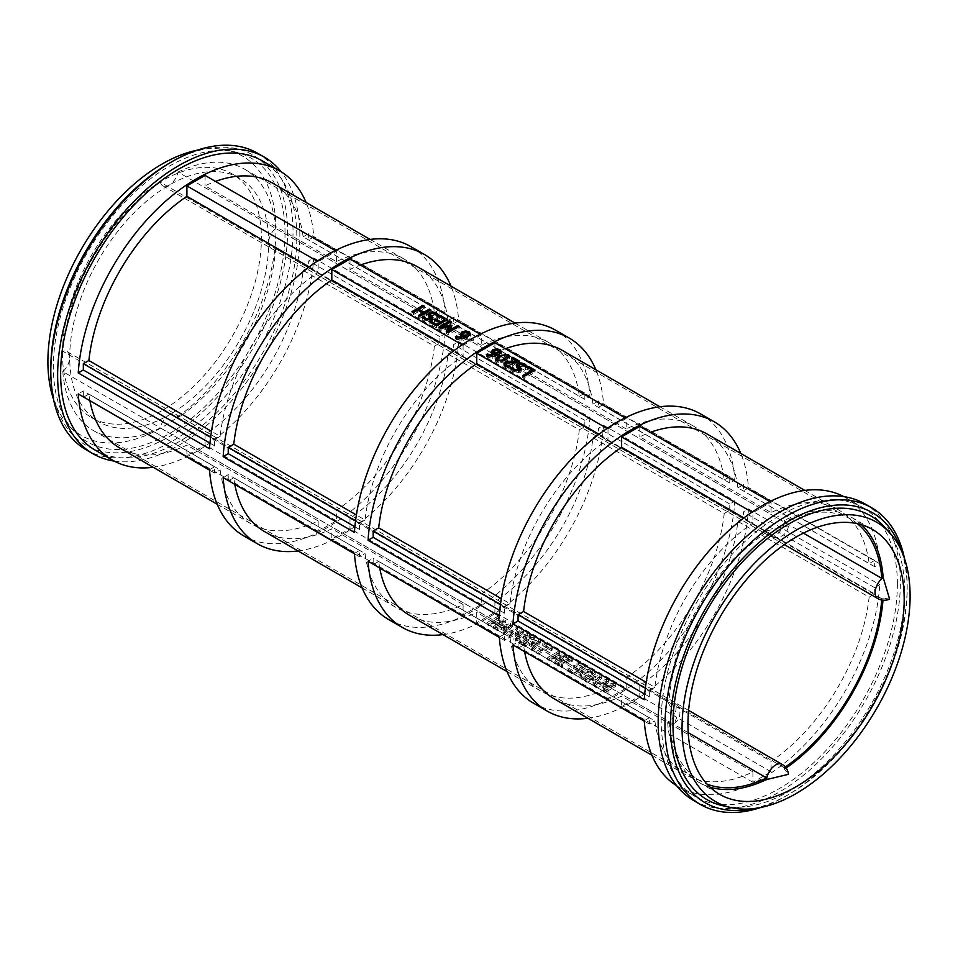 <?xml version="1.0" encoding="UTF-8"?>
<svg xmlns="http://www.w3.org/2000/svg" width="958" height="958" viewBox="0 0 958 958"><rect width="100%" height="100%" fill="white"/><g stroke="black" fill="none" stroke-linecap="round" stroke-linejoin="round"><path stroke-width="0.72" stroke-dasharray="4.79 3.59" d="M498.028 616.245L487.131 622.544L488.748 623.478L502.974 620.844L493.574 626.269L494.927 627.047L505.836 620.748L503.776 619.563L490.747 622.017L499.381 617.024L498.028 616.245L498.028 618.341L487.131 624.64L487.131 622.544M487.131 624.64L488.748 625.574L502.974 622.94L493.574 628.364L494.927 629.143L505.836 622.856L503.776 621.658L503.776 619.563M505.836 622.856L505.836 620.748M503.776 621.658L490.747 624.113L490.747 622.017M490.747 624.113L499.381 619.131L499.381 617.024M499.381 619.131L498.028 618.341M494.927 629.143L494.927 627.047M493.574 628.364L493.574 626.269M502.974 622.94L502.974 620.844M488.748 625.574L488.748 623.478M584.332 680.755L595.229 674.468L587.972 671.283L581.171 672.66L578.836 676.576L578.836 674.48L584.332 678.659L595.229 672.372L587.972 669.175L581.171 670.552L578.704 673.761L578.836 676.576L584.332 680.755L584.332 678.659M584.14 679.198L580.74 676.408L580.656 673.797L582.704 671.414L587.889 670.337L592.523 672.253L584.14 677.102L580.74 674.3L580.74 676.408L582.704 673.522L587.889 672.432L592.523 674.348L584.14 679.198L584.14 677.102M592.523 674.348L592.523 672.253M595.229 674.468L595.229 672.372M587.889 672.432L587.889 670.337M567.34 668.852L574.165 672.791L585.063 666.493L578.237 662.565L576.956 663.307L582.32 666.409L579.339 668.133L574.333 665.235L573.04 665.978L578.045 668.876L573.998 671.211L568.633 668.109L567.34 668.852L567.34 670.947L574.165 674.887L574.165 672.791M574.165 674.887L585.063 668.6L578.237 664.66L576.956 665.403L582.32 668.504L579.339 670.229L574.333 667.331L573.04 668.085L573.04 665.978M574.333 667.331L574.333 665.235M573.04 668.085L578.045 670.971L578.045 668.876M578.045 670.971L573.998 673.306L573.998 671.211M573.998 673.306L568.633 670.205L568.633 668.109M568.633 670.205L567.34 670.947M579.339 670.229L579.339 668.133M582.32 668.504L582.32 666.409M576.956 665.403L576.956 663.307M578.237 664.66L578.237 662.565M585.063 668.6L585.063 666.493M601.72 678.216L599.936 677.186L585.362 681.354L586.895 682.24L590.93 681.054L595.086 683.449L593.038 685.784L594.499 686.635L601.72 678.216L601.72 676.12L599.936 675.091L585.362 679.258L586.895 680.144L590.93 678.959L595.086 681.354L593.038 683.689L594.499 684.539L601.72 676.12M594.499 686.635L594.499 684.539M599.936 677.186L599.936 675.091M585.362 681.354L585.362 679.258M586.895 682.24L586.895 680.144M592.559 680.563L599.385 678.575L595.936 682.515L592.559 680.563L592.559 678.468L599.385 676.48L595.936 680.408L592.559 678.468M595.936 682.515L595.936 680.408M593.038 685.784L593.038 683.689M595.086 683.449L595.086 681.354M590.93 681.054L590.93 678.959M599.385 678.575L599.385 676.48M558.574 651.2L547.677 657.499L549.293 658.433L563.52 655.799L554.119 661.224L555.472 662.002L566.382 655.703L564.322 654.518L551.293 656.972L559.927 651.991L558.574 651.2L558.574 653.308L547.677 659.595L547.677 657.499M547.677 659.595L549.293 660.541L563.52 657.895L554.119 663.319L555.472 664.098L566.382 657.811L564.322 656.613L564.322 654.518M566.382 657.811L566.382 655.703M564.322 656.613L551.293 659.068L551.293 656.972M551.293 659.068L559.927 654.086L559.927 651.991M559.927 654.086L558.574 653.308M555.472 664.098L555.472 662.002M554.119 663.319L554.119 661.224M563.52 657.895L563.52 655.799M549.293 660.541L549.293 658.433M596.978 688.06L606.378 682.647L602.833 687.976L603.708 688.479L612.916 686.419L603.528 691.844L604.881 692.622L615.778 686.335L613.803 685.186L605.013 687.125L608.45 682.096L606.438 680.934L595.529 687.233L596.978 688.06L596.978 685.964L606.378 680.539L602.833 685.88L603.708 686.383L612.916 684.323L603.528 689.748L604.881 690.526L615.778 684.228L613.803 683.09L605.013 685.018L608.45 680L606.438 678.839L595.529 685.126L596.978 685.964M595.529 687.233L595.529 685.126M606.378 682.647L606.378 680.539M602.833 687.976L602.833 685.88M603.708 688.479L603.708 686.383M612.916 686.419L612.916 684.323M603.528 691.844L603.528 689.748M606.438 680.934L606.438 678.839M608.45 682.096L608.45 680M605.013 687.125L605.013 685.018M613.803 685.186L613.803 683.09M615.778 686.335L615.778 684.228M604.881 692.622L604.881 690.526M531.738 648.303L533.199 649.141L540.432 640.722L538.647 639.693L524.062 643.872L525.595 644.758L529.63 643.56L533.798 645.967L531.738 648.303L531.738 650.398L533.199 651.236L533.199 649.141M538.085 641.094L534.636 645.021L531.271 643.081L538.085 641.094L538.085 643.189L534.636 647.117L534.636 645.021M534.636 647.117L531.271 645.177L538.085 643.189M531.271 645.177L531.271 643.081M533.199 651.236L540.432 642.83L538.647 641.8L524.062 645.967L525.595 646.854L529.63 645.656L529.63 643.56M525.595 646.854L525.595 644.758M529.63 645.656L533.798 648.063L533.798 645.967M533.798 648.063L531.738 650.398M524.062 645.967L524.062 643.872M538.647 641.8L538.647 639.693M540.432 642.83L540.432 640.722M561.496 667.57L562.609 666.936L561.22 666.133L569.89 661.128L571.279 661.918L572.393 661.283L568.166 658.841L567.052 659.487L568.441 660.29L559.771 665.295L558.382 664.493L557.269 665.139L561.496 667.57L561.496 665.475L562.609 664.828L561.22 664.038L569.89 659.02L571.279 659.822L572.393 659.188L568.166 656.745L567.052 657.392L568.441 658.182L559.771 663.199L558.382 662.397L557.269 663.044L561.496 665.475M557.269 665.139L557.269 663.044M562.609 666.936L562.609 664.828M561.22 666.133L561.22 664.038M569.89 661.128L569.89 659.02M571.279 661.918L571.279 659.822M572.393 661.283L572.393 659.188M558.382 664.493L558.382 662.397M559.771 665.295L559.771 663.199M568.441 660.29L568.441 658.182M567.052 659.487L567.052 657.392M568.166 658.841L568.166 656.745M520.35 640.435L519.236 641.082L523.451 643.513L524.565 642.878L523.188 642.076L531.858 637.07L533.247 637.86L534.36 637.226L530.133 634.783L529.02 635.429L530.409 636.232L521.739 641.237L520.35 640.435L520.35 642.531L519.236 643.177L519.236 641.082M519.236 643.177L523.451 645.62L524.565 644.974L523.188 644.171L531.858 639.166L533.247 639.968L534.36 639.321L530.133 636.878L530.133 634.783M534.36 639.321L534.36 637.226M530.133 636.878L529.02 637.525L529.02 635.429M529.02 637.525L530.409 638.327L530.409 636.232M530.409 638.327L521.739 643.333L521.739 641.237M521.739 643.333L520.35 642.531M533.247 639.968L533.247 637.86M531.858 639.166L531.858 637.07M523.188 644.171L523.188 642.076M524.565 644.974L524.565 642.878M523.451 645.62L523.451 643.513M547.844 648.602L551.509 650.71L552.802 649.967L544.036 644.902L542.743 645.656L546.407 647.764L536.791 653.308L538.24 654.146L547.844 648.602L547.844 646.506L551.509 648.614L552.802 647.871L544.036 642.806L542.743 643.548L546.407 645.668L536.791 651.212L538.24 652.051L547.844 646.506M538.24 654.146L538.24 652.051M551.509 650.71L551.509 648.614M552.802 649.967L552.802 647.871M544.036 644.902L544.036 642.806M536.791 653.308L536.791 651.212M546.407 647.764L546.407 645.668M542.743 645.656L542.743 643.548M503.633 632.076L505.094 632.915L512.326 624.496L510.542 623.466L495.969 627.646L497.489 628.532L501.525 627.334L505.692 629.741L503.633 632.076L503.633 634.172L505.094 635.022L505.094 632.915M509.979 624.867L506.531 628.795L503.166 626.855L509.979 624.867L509.979 626.963L506.531 630.891L506.531 628.795M506.531 630.891L503.166 628.951L509.979 626.963M503.166 628.951L503.166 626.855M505.094 635.022L512.326 626.604L510.542 625.574L495.969 629.741L497.489 630.627L501.525 629.442L501.525 627.334M497.489 630.627L497.489 628.532M501.525 629.442L505.692 631.837L505.692 629.741M505.692 631.837L503.633 634.172M495.969 629.741L495.969 627.646M510.542 625.574L510.542 623.466M512.326 626.604L512.326 624.496M507.956 636.675L509.584 637.609L520.853 633.669L513.955 640.136L515.572 641.058L529.247 636.375L527.762 635.513L516.53 639.465L523.391 632.987L521.918 632.136L510.59 636.148L517.548 629.61L516.123 628.795L507.956 636.675L507.956 634.567L509.584 635.513L520.853 631.562L513.955 638.04L515.572 638.962L529.247 634.28L527.762 633.418L516.53 637.369L523.391 630.891L521.918 630.041L510.59 634.052L517.548 627.514L516.123 626.7L507.956 634.567M516.123 628.795L516.123 626.7M509.584 637.609L509.584 635.513M520.853 633.669L520.853 631.562M513.955 640.136L513.955 638.04M515.572 641.058L515.572 638.962M529.247 636.375L529.247 634.28M517.548 629.61L517.548 627.514M510.59 636.148L510.59 634.052M521.918 632.136L521.918 630.041M523.391 632.987L523.391 630.891M516.53 639.465L516.53 637.369M527.762 635.513L527.762 633.418M379.787 568.441A152.897 88.28 -60 0 1 378.685 561.424L509.967 637.214A152.897 88.28 120 0 0 540.647 690.993A152.897 88.28 120 0 0 608.007 688.215L608.007 698.633L626.185 688.143L494.903 612.342L476.725 622.832L476.725 612.425A152.897 88.28 -60 0 1 409.365 615.192M608.007 698.633L476.725 622.832M257.558 153.232A171.266 98.878 -60 0 1 293.028 231.632A171.266 98.878 -60 0 1 218.268 404.001A171.266 98.878 -60 0 1 86.28 449.877M50.81 368.327A167.411 96.662 120 0 0 169.195 436.68A167.411 96.662 120 0 0 287.58 231.632A167.411 96.662 120 0 0 169.195 163.291M285.029 233.105A163.818 94.579 120 0 0 235.381 151.999A163.818 94.579 120 0 0 115.571 212.377A163.818 94.579 120 0 0 53.361 366.854A163.818 94.579 120 0 0 74.125 431.292A163.818 94.579 120 0 0 203.874 407.581A163.818 94.579 120 0 0 285.029 233.105M114.253 461.085A171.266 98.878 120 0 0 237.285 394.085A171.266 98.878 120 0 0 299.842 235.572A171.266 98.878 120 0 0 281.245 171.853M901.61 551.137A167.411 96.662 -60 0 1 907.19 589.362A167.411 96.662 -60 0 1 788.805 794.41A167.411 96.662 -60 0 1 752.916 808.696M907.19 589.362L907.19 586.224A171.266 98.878 120 0 0 904.544 558.694M760.915 807.462A171.266 98.878 120 0 0 786.087 795.978A171.266 98.878 120 0 0 907.19 586.224M693.628 800.529A171.266 98.878 120 0 0 825.616 754.641A171.266 98.878 120 0 0 900.376 582.284A171.266 98.878 120 0 0 864.906 503.884M722.619 805.702A163.818 94.579 120 0 0 842.429 745.312A163.818 94.579 120 0 0 904.639 590.835A163.818 94.579 120 0 0 883.875 526.397M507.548 358.783L507.093 357.19L504.339 356.927L497.693 360.771L498.16 362.352L500.926 362.627L507.596 358.747M497.693 358.675L498.16 362.352M507.836 356.256L497.681 358.687M496.005 360.22L495.585 361.322L496.951 363.046L506.123 361.789L509.68 358.232L509.249 357.238M512.829 358.735L511.572 360.112L516.925 363.202L507.896 363.405L505.141 364.339M511.572 358.005L511.572 360.112M516.925 362.04L516.925 363.202M511.213 362.112L511.213 363.166M507.896 362.555L507.896 363.405M504.279 364.986L503.824 366.028L505.405 367.944L508.854 369.177L510.398 368.279L506.77 367.273L505.872 366.172L506.71 365.142L518.015 364.148L519.559 363.262L517.452 362.04M508.854 367.082L508.854 369.177M510.398 366.184L510.398 368.279M510.327 366.231L510.327 368.231M508.662 367.034L508.662 367.968M518.015 362.052L518.015 364.148M519.559 361.166L519.559 363.262M516.925 361.741L512.829 359.382M525.212 366.315L520.913 364.962L517.607 365.728M516.865 366.279L516.398 367.273L518.685 370.183L518.422 371.991L514.446 371.68L512.59 369.237M518.685 368.088L518.422 371.261M511.991 369.465L510.758 370.171L513.296 372.458L520.074 372.77L521.344 371.225L521.344 369.07M510.758 368.076L510.758 370.171M521.344 369.129L521.344 371.225L520.505 369.632M519.02 368.207L519.356 366.471L523.607 366.818L525.667 369.644L527.487 368.591L526.337 367.154M525.559 367.477L525.559 369.584M525.667 367.537L525.667 369.644M527.487 366.495L527.487 368.591M528.732 367.956L527.451 369.309L532.313 372.111L522.697 377.668L524.146 378.506L535.055 372.207L533.235 371.153M527.451 367.201L527.451 369.309M522.697 375.572L522.697 377.668M524.146 376.398L524.146 378.506M535.055 370.111L535.055 372.207M532.313 370.626L528.732 368.555M422.885 307.039L418.993 309.709M418.071 310.236L411.976 313.757L413.425 314.595L417.7 312.116L422.718 315.014L418.442 317.493L419.891 318.319L430.801 312.033L429.352 311.194L423.64 314.056M411.976 311.661L411.976 313.757M413.425 312.488L413.425 314.595M417.7 310.021L417.7 312.116M418.442 315.386L418.442 317.493M419.891 316.224L419.891 318.319M430.801 309.937L430.801 312.033M422.718 313.529L418.993 311.374L424.334 308.296L422.885 307.458M418.993 310.763L418.993 311.374M424.334 306.201L424.334 308.296M436.764 315.266L432.465 313.913L429.16 314.679M428.418 315.23L427.939 316.224L430.238 319.134L429.962 320.942L425.999 320.631L424.143 318.188M430.238 317.038L429.962 320.212M423.532 318.415L422.31 319.122L424.837 321.409L431.627 321.72L432.896 320.176L432.896 318.02M422.31 317.026L422.31 319.122M432.896 318.08L432.896 320.176L432.046 318.583M430.573 317.158L430.908 315.421L435.148 315.769L437.207 318.595L439.027 317.541L437.878 316.104M437.111 316.427L437.111 318.523M437.207 316.487L437.207 318.595M439.027 315.445L439.027 317.541M447.554 319.613L447.554 321.708L445.745 320.655M444.823 320.128L440.74 317.769L439.447 318.511L444.823 321.613L440.405 323.744M440.74 317.158L440.74 317.769M439.447 316.415L439.447 318.511M439.483 323.205L435.758 321.062L434.477 321.804L439.483 324.69L436.501 326.415L431.124 323.313L429.831 324.067L436.656 327.995L447.554 321.708M435.758 320.451L435.758 321.062M434.477 319.709L434.477 321.804M436.501 325.816L436.501 326.415M431.124 322.714L431.124 323.313M429.831 321.96L429.831 324.067M436.656 325.9L436.656 327.995M449.769 322.559L441.818 327.564M440.68 328.223L438.86 329.277L440.884 330.438L449.577 328.45M438.86 327.181L438.86 329.277M440.884 328.343L440.884 330.438M447.23 332.007L446.236 333.528L448.212 334.677L459.11 328.378L457.756 327.6L448.368 333.025L451.936 327.708L450.847 327.241M446.236 331.432L446.236 333.528M448.212 332.57L448.212 334.677M459.11 326.283L459.11 328.378M451.936 325.612L451.936 327.708M449.577 327.516L441.818 329.241L451.218 323.816L449.769 322.978M441.818 328.127L441.818 329.241M451.218 321.72L451.218 323.816M462.247 336.39L465.816 338.198L468.63 335.695L467.887 334.558L463.409 334.869L462.247 336.39M464.917 338.03L465.816 337.683M460.642 335.001L460.259 336.33L461.732 337.923L464.762 338.797L457.924 339.06L456.786 338.066L455.385 338.881L461.924 340.797L467.672 338.845L470.498 335.827L470.139 334.725M464.762 338.09L464.762 338.797M455.385 336.773L455.385 338.881M470.498 333.731L470.498 335.827M469.085 333.875L465.624 333.061L461.864 334.043M493.154 354.221L496.723 356.017L499.537 353.526L498.795 352.388L494.316 352.7L493.154 354.221M495.825 355.861L496.723 355.514M491.55 352.831L491.167 354.161L492.64 355.753L495.669 356.627L488.831 356.891L487.694 355.897L486.293 356.699L492.831 358.627L498.579 356.675L501.405 353.658L501.046 352.556M495.669 355.909L495.669 356.627M486.293 354.604L486.293 356.699M501.405 351.562L501.405 353.658M499.992 351.706L496.531 350.879L492.771 351.873M417.353 266.707A152.897 88.28 -60 0 1 448.033 320.487L579.315 396.277A152.897 88.28 120 0 0 548.635 342.497A152.897 88.28 120 0 0 481.275 345.275L481.275 334.857L463.097 345.347L462.163 344.808M481.275 334.857L480.174 334.234M562.262 350.365A152.897 88.28 -60 0 1 592.942 404.144L724.224 479.934A152.897 88.28 120 0 0 693.544 426.166A152.897 88.28 120 0 0 626.185 428.933L626.185 418.526L608.007 429.016L607.073 428.477M626.185 418.526L625.095 417.892M667.894 722.751L674.408 723.338L676.587 717.77L667.666 701.735A12.849 7.413 -60 0 1 669.019 701.22L62.809 351.215A12.849 7.413 -60 0 1 67.048 351.538A12.849 7.413 -60 0 1 69.706 357.418A12.849 7.413 -60 0 1 62.809 371.584L669.019 721.578A12.849 7.413 -60 0 1 667.666 722.619L667.894 722.751A12.849 7.413 120 0 0 675.606 711.423A12.849 7.413 120 0 0 673.486 701.663A12.849 7.413 120 0 0 667.894 701.867M766.592 530.924L788.434 525.822L784.458 520.35A12.849 7.413 -60 0 1 784.231 522.038L178.008 172.045A12.849 7.413 -60 0 1 169.195 185.11A12.849 7.413 -60 0 1 162.764 185.744A12.849 7.413 -60 0 1 160.369 182.224L766.592 532.217A12.849 7.413 -60 0 1 766.364 530.792L766.592 530.924A12.849 7.413 120 0 0 769.214 535.869A12.849 7.413 120 0 0 778.722 532.828A12.849 7.413 120 0 0 784.686 520.481M889.599 599.085L883.144 598.223A12.849 7.413 -60 0 1 881.791 598.738L275.581 248.745A12.849 7.413 -60 0 1 271.342 248.433A12.849 7.413 -60 0 1 268.671 242.542A12.849 7.413 -60 0 1 275.581 228.375L803.415 533.115M62.809 371.584A150.969 87.166 120 0 0 93.704 430.729A150.969 87.166 120 0 0 160.369 427.915A12.849 7.413 -60 0 1 169.195 414.862A140.694 81.226 120 0 0 268.671 242.542A140.694 81.226 120 0 0 239.536 178.14A140.694 81.226 120 0 0 169.195 185.11A140.694 81.226 120 0 0 69.706 357.418A140.694 81.226 120 0 0 98.854 421.819A140.694 81.226 120 0 0 169.195 414.862A12.849 7.413 -60 0 1 175.613 414.215A12.849 7.413 -60 0 1 178.008 417.736A150.969 87.166 120 0 0 275.581 248.745M275.581 228.375A150.969 87.166 120 0 0 244.673 169.243A150.969 87.166 120 0 0 178.008 172.045M178.008 417.736L784.231 767.729A150.969 87.166 120 0 0 785.297 766.999M881.695 600.031A150.969 87.166 120 0 0 881.791 598.738M857.374 523.679A150.969 87.166 120 0 0 850.896 519.236A150.969 87.166 120 0 0 784.231 522.038M766.592 532.217A150.969 87.166 120 0 0 669.019 701.22M160.369 182.224A150.969 87.166 120 0 0 62.809 351.215M688.215 732.666L160.369 427.915M669.019 721.578A150.969 87.166 120 0 0 699.927 780.722A150.969 87.166 120 0 0 707.016 784.111M667.666 722.619A152.897 88.28 120 0 0 698.957 782.387A152.897 88.28 120 0 0 709.998 787.141M784.231 767.729A12.849 7.413 -60 0 1 784.458 769.154L788.434 774.327M784.458 769.154A152.897 88.28 120 0 0 786.111 768.029M882.989 600.223A152.897 88.28 120 0 0 883.144 598.223M861.481 524.745A152.897 88.28 120 0 0 851.854 517.559A152.897 88.28 120 0 0 784.458 520.35M766.364 530.792A152.897 88.28 120 0 0 667.666 701.735M707.172 434.034A152.897 88.28 -60 0 1 737.852 487.802L869.134 563.603A152.897 88.28 120 0 0 838.454 509.824A152.897 88.28 120 0 0 771.094 512.59L639.812 436.8A152.897 88.28 -60 0 1 650.207 432.393M272.443 183.038A152.897 88.28 -60 0 1 303.123 236.818L434.405 312.607A152.897 88.28 120 0 0 403.725 258.84A152.897 88.28 120 0 0 336.366 261.606L205.084 185.816A152.897 88.28 -60 0 1 215.478 181.409M626.185 428.933L494.903 353.143A152.897 88.28 -60 0 1 505.297 348.736M481.275 345.275L349.993 269.473A152.897 88.28 -60 0 1 360.388 265.067M349.993 518.278L481.275 594.068A152.897 88.28 120 0 0 579.315 429.843L448.033 354.053A152.897 88.28 -60 0 1 349.993 518.278L349.993 528.684L331.815 539.174L331.815 528.768A152.897 88.28 -60 0 1 264.456 531.534M494.903 601.935L626.185 677.725A152.897 88.28 120 0 0 724.224 513.512L592.942 437.71A152.897 88.28 -60 0 1 494.903 601.935L494.903 612.342M639.812 685.593L771.094 761.394A152.897 88.28 120 0 0 869.134 597.169L737.852 521.38A152.897 88.28 -60 0 1 639.812 685.593L639.812 696.011L621.634 706.501L621.634 696.083A152.897 88.28 -60 0 1 554.275 698.861M205.084 434.609L336.366 510.398A152.897 88.28 120 0 0 434.405 346.185L303.123 270.384A152.897 88.28 -60 0 1 205.084 434.609L205.084 445.015L186.906 455.505L186.906 445.099A152.897 88.28 -60 0 1 119.546 447.865M234.878 484.772A152.897 88.28 -60 0 1 233.776 477.755L365.058 553.556A152.897 88.28 120 0 0 395.738 607.324A152.897 88.28 120 0 0 463.097 604.558L331.815 528.768M608.007 688.215L476.725 612.425M524.697 652.099A152.897 88.28 -60 0 1 523.595 645.081L654.877 720.883A152.897 88.28 120 0 0 685.557 774.651A152.897 88.28 120 0 0 752.916 771.885L621.634 696.083M89.968 401.115A152.897 88.28 -60 0 1 88.866 394.097L220.148 469.887A152.897 88.28 120 0 0 250.828 523.667A152.897 88.28 120 0 0 318.188 520.901L186.906 445.099M454.116 350.568L463.097 355.765A152.897 88.28 120 0 0 365.058 519.978L356.376 514.973M599.025 434.237L608.007 439.423A152.897 88.28 120 0 0 509.967 603.648L501.285 598.642M743.935 517.895L752.916 523.08A152.897 88.28 120 0 0 654.877 687.305L646.195 682.3M309.206 266.911L318.188 272.096A152.897 88.28 120 0 0 220.148 436.321L211.467 431.316M336.366 261.606L336.366 251.2L318.188 261.69L318.188 272.096M318.188 261.69L317.254 261.151M771.094 512.59L771.094 502.184L752.916 512.674L752.916 523.08M752.916 512.674L751.982 512.135M608.007 429.016L608.007 439.423M463.097 345.347L463.097 355.765M209.515 469.731L214.616 466.786L214.616 473.072L220.148 469.887M214.616 473.072L209.551 470.15M88.866 394.097L83.334 397.283M644.243 720.715L649.344 717.77L649.344 724.068L654.877 720.883M649.344 724.068L644.279 721.135M523.595 645.081L518.062 648.267M499.334 637.058L504.435 634.112L504.435 640.399L509.967 637.214M504.435 640.399L499.369 637.477M378.685 561.424L373.153 564.609M354.424 553.389L359.525 550.443L359.525 556.742L365.058 553.556M359.525 556.742L354.46 553.808M233.776 477.755L228.243 480.952M434.405 346.185L439.938 343L308.656 267.198L303.123 270.384M318.188 520.901L318.188 531.307L336.366 520.817L336.366 510.398M439.938 343L439.938 336.701L445.039 333.755L313.757 257.965L308.656 260.899L308.656 267.198M243.763 535.905A167.027 96.435 120 0 0 368.243 495.514A167.027 96.435 120 0 0 445.039 333.755M869.134 597.169L874.666 593.984L743.384 518.182L737.852 521.38M752.916 771.885L752.916 782.291L771.094 771.801L771.094 761.394M874.666 593.984L874.666 587.685L879.767 584.739L748.485 508.949L743.384 511.895L743.384 518.182M676.755 785.847A167.027 96.435 120 0 0 678.492 786.889A167.027 96.435 120 0 0 802.972 746.498A167.027 96.435 120 0 0 879.767 584.739M724.224 513.512L729.756 510.315L598.475 434.525L592.942 437.71M626.185 688.143L626.185 677.725M729.756 510.315L729.756 504.028L734.858 501.082L603.576 425.28L598.475 428.226L598.475 434.525M533.582 703.232A167.027 96.435 120 0 0 658.062 662.84A167.027 96.435 120 0 0 734.858 501.082M579.315 429.843L584.847 426.657L453.565 350.868L448.033 354.053M463.097 604.558L463.097 614.964L481.275 604.474L481.275 594.068M584.847 426.657L584.847 420.358L589.948 417.413L458.666 341.623L453.565 344.569L453.565 350.868M388.673 619.563A167.027 96.435 120 0 0 513.153 579.183A167.027 96.435 120 0 0 589.948 417.413M555.7 330.259A167.027 96.435 120 0 1 589.948 396.432L584.847 399.378L584.847 393.091L579.315 396.277M584.847 393.091L453.565 317.29L453.565 323.588L458.666 320.643A167.027 96.435 120 0 0 450.979 286.119M448.033 320.487L453.565 317.29M365.058 519.978L359.525 523.176L359.525 529.463L354.424 532.409M700.609 413.928A167.027 96.435 120 0 1 734.858 480.102L729.756 483.048L729.756 476.749L724.224 479.934M729.756 476.749L598.475 400.959L598.475 407.246L603.576 404.3A167.027 96.435 120 0 0 595.888 369.776M592.942 404.144L598.475 400.959M509.967 603.648L504.435 606.833L504.435 613.132L499.334 616.078M410.79 246.601A167.027 96.435 120 0 1 445.039 312.775L439.938 315.721L439.938 309.422L434.405 312.607M439.938 309.422L308.656 233.632L308.656 239.919L313.757 236.973A167.027 96.435 120 0 0 306.069 202.449M303.123 236.818L308.656 233.632M220.148 436.321L214.616 439.506L214.616 445.805L209.515 448.751M843.747 496.603A167.027 96.435 120 0 1 845.519 497.585A167.027 96.435 120 0 1 879.767 563.759L874.666 566.705L874.666 560.418L869.134 563.603M874.666 560.418L743.384 484.616L743.384 490.915L748.485 487.969A167.027 96.435 120 0 0 740.797 453.445M737.852 487.802L743.384 484.616M654.877 687.305L649.344 690.49L649.344 696.789L644.243 699.735M214.616 439.506L210.628 437.207M649.344 690.49L645.357 688.191M504.435 606.833L500.447 604.534M359.525 523.176L355.538 520.865M649.344 696.789L644.698 694.107M214.616 445.805L209.97 443.123M504.435 613.132L499.789 610.438M214.616 466.786L83.334 390.984L78.233 393.93M83.334 396.875L83.334 390.984M518.062 647.871L518.062 641.98L512.961 644.926M649.344 717.77L518.062 641.98M373.153 564.202L373.153 558.31L368.052 561.256M504.435 634.112L373.153 558.31M359.525 550.443L228.243 474.653L223.142 477.599M228.243 480.545L228.243 474.653M359.525 529.463L354.879 526.78M318.188 531.307L186.906 455.505M752.916 782.291L621.634 706.501M463.097 614.964L331.815 539.174M336.366 520.817L205.084 445.015M771.094 771.801L639.812 696.011M481.275 604.474L349.993 528.684M897.371 584.021A167.027 96.435 120 0 0 862.787 507.548A167.027 96.435 120 0 0 734.067 552.299A167.027 96.435 120 0 0 661.164 720.392A167.027 96.435 120 0 0 695.748 796.852A167.027 96.435 120 0 0 824.467 752.114A167.027 96.435 120 0 0 897.371 584.021M95.213 450.14A167.027 96.435 120 0 0 223.933 405.39A167.027 96.435 120 0 0 296.836 237.297A167.027 96.435 120 0 0 262.252 160.836M298.082 550.946A167.027 96.435 120 0 0 458.666 341.623M734.858 480.102L603.576 404.3M879.767 563.759L748.485 487.969M153.172 467.276A167.027 96.435 120 0 0 313.757 257.965M442.991 634.603A167.027 96.435 120 0 0 603.576 425.28M587.901 718.272A167.027 96.435 120 0 0 748.485 508.949M589.948 396.432L458.666 320.643M445.039 312.775L313.757 236.973M874.666 566.705L743.384 490.915M584.847 399.378L453.565 323.588M729.756 483.048L598.475 407.246M874.666 587.685L743.384 511.895M729.756 504.028L598.475 428.226M584.847 420.358L453.565 344.569M439.938 336.701L308.656 260.899M439.938 315.721L308.656 239.919M771.094 502.184L770.004 501.561M336.366 251.2L335.264 250.565M639.812 426.394L639.812 436.8M494.903 342.724L494.903 353.143M349.993 259.067L349.993 269.473M205.084 175.41L205.084 185.816M62.438 353.227A140.694 81.226 120 0 0 91.585 417.628A140.694 81.226 120 0 0 199.994 379.931A140.694 81.226 120 0 0 261.402 238.35A140.694 81.226 120 0 0 232.267 173.949A140.694 81.226 120 0 0 123.857 211.634A140.694 81.226 120 0 0 62.438 353.227M53.456 399.007A161.255 93.106 120 0 0 68.341 425.041A161.255 93.106 120 0 0 196.067 401.701A161.255 93.106 120 0 0 275.952 229.956A161.255 93.106 120 0 0 227.07 150.119A161.255 93.106 120 0 0 197.085 150.238M581.171 672.66L581.171 670.552M581.817 679.306L581.817 677.21M583.027 678.563L583.027 676.468M591.421 673.714L591.421 671.618M587.972 671.283L587.972 669.175M592.751 673.031L592.751 670.935M582.704 673.522L582.704 671.414M500.926 361.693L500.926 362.627M507.093 355.095L507.093 357.19M504.339 354.831L504.339 356.927M496.951 360.95L496.951 363.046M506.123 359.693L506.123 361.789M505.405 365.848L505.405 367.944M506.77 366.471L506.77 367.273M506.71 363.046L506.71 365.142M512.758 362.052L512.758 364.148M520.913 363.956L520.913 364.962M517.033 366.471L517.033 368.567M514.446 370.902L514.446 371.68M513.296 370.363L513.296 372.458M520.074 370.674L520.074 372.77M519.356 364.375L519.356 366.471M523.607 364.723L523.607 366.818M432.465 312.907L432.465 313.913M428.585 315.421L428.585 317.517M425.999 319.852L425.999 320.631M424.837 319.313L424.837 321.409M431.627 319.625L431.627 321.72M430.908 313.314L430.908 315.421M435.148 313.673L435.148 315.769M463.265 336.45L463.265 337.42M467.887 332.462L467.887 334.558M463.409 332.773L463.409 334.869M460.259 334.234L460.259 336.33M461.732 335.827L461.732 337.923M457.924 338.246L457.924 339.06M456.475 337.575L456.475 339.671M461.924 338.701L461.924 340.797M467.672 336.749L467.672 338.845M465.624 332.007L465.624 333.061M494.172 354.268L494.172 355.25M498.795 350.281L498.795 352.388M494.316 350.592L494.316 352.7M491.167 352.065L491.167 354.161M492.64 353.658L492.64 355.753M488.831 356.077L488.831 356.891M487.382 355.406L487.382 357.502M492.831 356.52L492.831 358.627M498.579 354.58L498.579 356.675M496.531 349.838L496.531 350.879M877.779 598.558A12.849 7.413 120 0 0 883.372 598.355M784.686 769.286A12.849 7.413 120 0 0 782.063 764.34M788.805 794.41L786.087 795.978M495.585 359.226L495.585 361.322M509.68 356.136L509.68 358.232M503.824 363.932L503.824 366.028M516.398 365.178L516.398 367.273M427.939 314.128L427.939 316.224M460.223 333.911L460.223 336.007M470.51 333.635L470.51 335.731M491.131 351.742L491.131 353.837M501.417 351.466L501.417 353.562M674.408 723.338A12.849 12.849 0 0 0 673.486 701.663L67.048 351.538M162.764 185.744L769.214 535.869A12.849 12.849 0 0 0 788.434 525.822M784.315 544.599L271.342 248.433M244.673 169.243L850.896 519.236M93.704 430.729L699.927 780.722M698.957 782.387L719.626 794.326M851.854 517.559L872.522 529.499M688.598 710.393L175.613 414.215M804.828 490.412L838.454 509.824M370.099 239.428L403.725 258.84M659.918 406.755L693.544 426.166M515.009 323.086L548.635 342.497M362.112 587.913L395.738 607.324M507.022 671.582L540.647 690.993M651.931 755.239L685.557 774.651M217.203 504.255L250.828 523.667M678.492 786.889L695.748 796.852M845.519 497.585L862.787 507.548M91.585 417.628L98.854 421.819M232.267 173.949L239.536 178.14M68.341 425.041L74.125 431.292M227.07 150.119L235.381 151.999"/><path stroke-width="1.44" d="M93.094 453.817L86.28 449.877A171.266 98.878 -60 0 1 50.81 371.476A171.266 98.878 -60 0 1 171.913 161.71A171.266 98.878 -60 0 1 257.558 153.232L264.372 157.16A171.266 98.878 120 0 0 132.384 203.048A171.266 98.878 120 0 0 57.624 375.404A171.266 98.878 120 0 0 93.094 453.817A171.266 98.878 120 0 0 114.253 461.085M171.913 161.71L169.195 163.291A167.411 96.662 120 0 0 50.81 368.327L50.81 371.476M281.245 171.853A171.266 98.878 120 0 0 264.372 157.16M752.916 808.696A167.411 96.662 -60 0 1 705.1 609.384A167.411 96.662 -60 0 1 901.61 551.137M904.544 558.694A171.266 98.878 120 0 0 871.72 507.812A171.266 98.878 120 0 0 739.732 553.7A171.266 98.878 120 0 0 664.972 726.056A171.266 98.878 120 0 0 700.442 804.469A171.266 98.878 120 0 0 760.915 807.462M871.72 507.812L864.906 503.884A171.266 98.878 120 0 0 732.918 549.76A171.266 98.878 120 0 0 658.158 722.128A171.266 98.878 120 0 0 693.628 800.529L700.442 804.469M889.659 532.648L883.875 526.397A163.818 94.579 120 0 0 754.126 550.12A163.818 94.579 120 0 0 672.971 724.595A163.818 94.579 120 0 0 722.619 805.702L730.93 807.582A161.255 93.106 120 0 0 848.86 748.138A161.255 93.106 120 0 0 910.1 596.08A161.255 93.106 120 0 0 889.659 532.648A161.255 93.106 120 0 0 761.933 555.999A161.255 93.106 120 0 0 682.048 727.745A161.255 93.106 120 0 0 730.93 807.582M500.627 356.52L497.693 358.675L498.16 360.256L500.926 360.531L507.548 356.723L507.093 355.095L504.339 354.831L500.627 356.52M497.693 358.675L498.16 360.256M507.548 358.819L507.093 357.19M507.548 358.783L507.093 355.095M496.951 360.95L495.585 359.226L499.142 355.669L508.303 354.4L509.68 356.136L506.123 359.693L496.951 360.95M497.681 358.687L496.005 360.22M509.249 357.238L507.836 356.256M512.829 357.274L519.559 361.166L518.015 362.052L506.71 363.046L505.884 364.148L506.77 365.178L510.398 366.184L508.854 367.082L505.405 365.848L503.824 363.932L505.141 362.232L507.896 361.31L516.925 361.106L511.572 358.005L512.829 357.274L512.829 358.735M516.925 361.106L516.925 362.04M511.213 361.07L511.213 362.112M507.896 361.31L507.896 362.555M505.884 363.968L504.279 364.986M508.662 365.872L508.662 367.034M520.505 367.537L521.344 369.129L520.074 370.674L513.296 370.363L510.758 368.076L512.482 367.082L514.446 369.572L518.422 369.884L518.685 368.088L516.398 365.178L517.607 363.633L520.913 362.866L524.756 363.932L527.487 366.495L525.667 367.537L523.607 364.723L519.356 364.375L519.02 366.112L520.505 367.537L520.505 369.632L519.02 368.207L519.356 366.471M518.601 367.393L518.601 365.297L516.865 366.279M518.422 371.261L518.685 368.088M518.685 370.183L518.422 371.991M512.59 367.142L511.991 369.465M512.865 370.099L512.59 369.237M512.482 367.082L512.482 369.177M519.356 364.375L519.02 368.207M526.337 367.154L525.212 366.315M528.732 366.459L535.055 370.111L524.146 376.398L522.697 375.572L532.313 370.016L527.451 367.201L528.732 366.459L528.732 367.956M532.313 370.016L532.313 371.692M533.235 371.153L532.313 370.626M418.993 309.709L418.071 310.236M422.885 305.363L424.334 306.201L418.993 309.278L424.011 312.176L429.352 309.099L430.801 309.937L419.891 316.224L418.442 315.386L422.718 312.919L417.7 310.021L413.425 312.488L411.976 311.661L422.885 305.363L422.885 307.039M422.718 312.919L422.718 314.595M429.352 309.099L429.352 310.763M424.011 312.176L424.011 313.853M423.64 314.056L422.718 313.529M418.993 309.278L418.993 310.763M432.046 316.487L432.896 318.08L431.627 319.625L424.837 319.313L422.31 317.026L424.035 316.032L425.999 318.523L429.962 318.834L430.238 317.038L427.939 314.128L429.16 312.583L432.465 311.817L436.297 312.883L439.027 315.445L437.207 316.487L435.148 313.673L430.908 313.314L430.573 315.062L432.046 316.487L432.046 318.583L430.573 317.158L430.908 315.421M430.154 316.344L430.154 314.236L428.418 315.23M429.962 320.212L430.238 317.038M430.238 319.134L429.962 320.942M424.143 316.092L423.532 318.415M424.418 319.05L424.143 318.188M424.035 316.032L424.035 318.128M430.908 313.314L430.573 317.158M437.878 316.104L436.764 315.266M445.745 320.655L444.823 320.128M440.74 315.673L447.554 319.613L436.656 325.9L429.831 321.96L431.124 321.217L436.501 324.319L439.483 322.595L434.477 319.709L435.758 318.966L440.776 321.852L444.823 319.517L439.447 316.415L440.74 315.673L440.74 317.158M444.823 319.517L444.823 321.193M440.776 321.852L440.776 323.529M440.405 323.744L439.483 323.205M435.758 318.966L435.758 320.451M439.483 322.595L439.483 324.271M436.501 324.319L436.501 325.816M431.124 321.217L431.124 322.714M441.818 327.564L440.68 328.223M449.769 320.882L451.218 321.72L441.818 327.145L451.05 325.097L451.936 325.612L448.368 330.917L457.756 325.504L459.11 326.283L448.212 332.57L446.236 331.432L449.577 326.355L440.884 328.343L438.86 327.181L449.769 320.882L449.769 322.559M449.577 326.355L449.577 328.45L447.23 332.007M457.756 325.504L457.756 327.061M448.368 330.917L448.368 332.486M451.05 325.097L451.05 326.918M450.847 327.241L449.577 327.516M441.818 327.145L441.818 328.127M465.816 336.09L468.63 333.6L467.887 332.462L463.409 332.773L462.247 334.294L465.816 336.09L465.816 337.683M468.366 336.33L468.63 333.492L468.63 335.695L467.887 334.558M460.259 334.234L461.864 331.947L465.624 330.953L469.085 331.779L470.498 333.731L467.672 336.749L461.924 338.701L455.385 336.773L456.786 335.971L457.924 336.965L464.762 336.701L461.732 335.827L460.223 333.911M462.295 333.815L460.642 335.001M464.762 336.701L464.762 338.09M456.846 336.007L456.846 337.791M456.786 335.971L456.786 337.755M470.498 335.827L468.63 333.635M496.723 353.921L499.537 351.43L498.795 350.281L494.316 350.592L493.154 352.125L496.723 353.921L496.723 355.514M499.274 354.149L499.537 351.323L499.537 353.526L498.795 352.388M491.167 352.065L492.771 349.778L496.531 348.784L499.992 349.598L501.405 351.562L498.579 354.58L492.831 356.52L486.293 354.604L487.694 353.801L488.831 354.795L495.669 354.532L492.64 353.658L491.131 351.742M493.202 351.646L491.55 352.831M495.669 354.532L495.669 355.909M487.754 353.837L487.754 355.61M487.694 353.801L487.694 355.586M501.405 353.658L499.537 351.466M462.163 344.808L331.815 269.557L349.993 259.067L480.174 334.234M625.095 417.892L494.903 342.724L476.725 353.215L607.073 428.477M803.415 533.115L881.791 578.369A12.849 7.413 -60 0 1 883.144 577.327L889.599 599.085A12.849 12.849 0 0 1 877.779 598.558L784.315 544.599M785.297 766.999A150.969 87.166 120 0 0 881.695 600.031M881.791 578.369A150.969 87.166 120 0 0 857.374 523.679M707.016 784.111A150.969 87.166 120 0 0 766.592 777.908L688.215 732.666M687.964 724.332A152.897 88.28 120 0 0 719.626 794.326A152.897 88.28 120 0 0 837.448 753.359A152.897 88.28 120 0 0 904.184 599.492A152.897 88.28 120 0 0 872.522 529.499A152.897 88.28 120 0 0 754.7 570.465A152.897 88.28 120 0 0 687.964 724.332M709.998 787.141A152.897 88.28 120 0 0 766.364 779.596A12.849 7.413 -60 0 1 766.592 777.908M766.592 779.728A12.849 7.413 120 0 1 772.543 767.394A12.849 7.413 120 0 1 782.063 764.34A12.849 12.849 0 0 1 788.434 774.327L766.364 779.596M786.111 768.029A152.897 88.28 120 0 0 882.989 600.223M883.144 577.327A152.897 88.28 120 0 0 861.481 524.745M650.207 432.393A152.897 88.28 -60 0 1 707.172 434.034L804.828 490.412M215.478 181.409A152.897 88.28 -60 0 1 272.443 183.038L370.099 239.428M505.297 348.736A152.897 88.28 -60 0 1 562.262 350.365L659.918 406.755M360.388 265.067A152.897 88.28 -60 0 1 417.353 266.707L515.009 323.086M362.112 587.913L264.456 531.534A152.897 88.28 -60 0 1 234.878 484.772M507.022 671.582L409.365 615.192A152.897 88.28 -60 0 1 379.787 568.441M651.931 755.239L554.275 698.861A152.897 88.28 -60 0 1 524.697 652.099M217.203 504.255L119.546 447.865A152.897 88.28 -60 0 1 89.968 401.115M356.376 514.973L233.776 444.189A152.897 88.28 -60 0 1 331.815 279.964L454.116 350.568M501.285 598.642L378.685 527.846A152.897 88.28 -60 0 1 476.725 363.633L599.025 434.237M646.195 682.3L523.595 611.515A152.897 88.28 -60 0 1 621.634 447.29L743.935 517.895M211.467 431.316L88.866 360.519A152.897 88.28 -60 0 1 186.906 196.306L309.206 266.911M186.906 196.306L186.906 185.9L205.084 175.41L335.264 250.565M317.254 261.151L186.906 185.9M621.634 447.29L621.634 436.884L639.812 426.394L770.004 501.561M751.982 512.135L621.634 436.884M476.725 363.633L476.725 353.215M331.815 279.964L331.815 269.557M209.551 470.15L83.334 396.875M644.279 721.135L518.062 647.871M499.369 637.477L373.153 564.202M354.46 553.808L228.243 480.545M306.069 202.449A167.027 96.435 120 0 0 279.508 170.799L262.252 160.836A167.027 96.435 120 0 0 133.533 205.587A167.027 96.435 120 0 0 60.629 373.68A167.027 96.435 120 0 0 95.213 450.14L112.481 460.103A167.027 96.435 120 0 1 78.233 393.93L209.515 469.731A167.027 96.435 120 0 0 243.763 535.905L257.391 543.773A167.027 96.435 120 0 0 298.082 550.946M257.391 543.773A167.027 96.435 120 0 1 223.142 477.599L354.424 553.389A167.027 96.435 120 0 0 388.673 619.563L402.3 627.43A167.027 96.435 120 0 1 368.052 561.256L499.334 637.058A167.027 96.435 120 0 0 533.582 703.232L547.21 711.099A167.027 96.435 120 0 1 512.961 644.926L644.243 720.715A167.027 96.435 120 0 0 676.755 785.847M595.888 369.776A167.027 96.435 120 0 0 569.327 338.126L555.7 330.259A167.027 96.435 120 0 0 431.22 370.65A167.027 96.435 120 0 0 354.424 532.409L223.142 456.619L228.243 453.673L228.243 447.374L233.776 444.189M740.797 453.445A167.027 96.435 120 0 0 714.237 421.795L700.609 413.928A167.027 96.435 120 0 0 576.129 454.308A167.027 96.435 120 0 0 499.334 616.078L368.052 540.276L373.153 537.33L373.153 531.043L378.685 527.846M450.979 286.119A167.027 96.435 120 0 0 424.418 254.469L410.79 246.601A167.027 96.435 120 0 0 286.31 286.993A167.027 96.435 120 0 0 209.515 448.751L78.233 372.949L83.334 370.004L83.334 363.717L88.866 360.519M843.747 496.603A167.027 96.435 120 0 0 719.877 539.15A167.027 96.435 120 0 0 644.243 699.735L512.961 623.945L518.062 621L518.062 614.701L523.595 611.515M210.628 437.207L83.334 363.717M645.357 688.191L518.062 614.701M500.447 604.534L373.153 531.043M355.538 520.865L228.243 447.374M644.698 694.107L518.062 621M209.97 443.123L83.334 370.004M499.789 610.438L373.153 537.33M354.879 526.78L228.243 453.673M569.327 338.126A167.027 96.435 120 0 0 444.847 378.518A167.027 96.435 120 0 0 368.052 540.276M714.237 421.795A167.027 96.435 120 0 0 589.757 462.187A167.027 96.435 120 0 0 512.961 623.945M112.481 460.103A167.027 96.435 120 0 0 153.172 467.276M402.3 627.43A167.027 96.435 120 0 0 442.991 634.603M547.21 711.099A167.027 96.435 120 0 0 587.901 718.272M424.418 254.469A167.027 96.435 120 0 0 299.938 294.86A167.027 96.435 120 0 0 223.142 456.619M279.508 170.799A167.027 96.435 120 0 0 155.028 211.191A167.027 96.435 120 0 0 78.233 372.949M197.085 150.238A161.255 93.106 120 0 0 47.9 361.621A161.255 93.106 120 0 0 53.456 399.007M500.926 360.531L500.926 361.693M504.638 358.831L504.638 360.483M499.142 355.669L499.142 357.442M508.303 354.4L508.303 356.496M505.141 362.232L505.141 364.339M506.77 365.178L506.77 366.471M520.913 362.866L520.913 363.956M524.756 363.932L524.756 365.657M517.607 363.633L517.607 365.728M514.446 369.572L514.446 370.902M432.465 311.817L432.465 312.907M436.297 312.883L436.297 314.607M429.16 312.583L429.16 314.679M425.999 318.523L425.999 319.852M463.265 335.324L463.265 336.45M466.522 335.707L466.522 337.36M461.864 331.947L461.864 334.043M457.924 336.965L457.924 338.246M469.085 331.779L469.085 333.875M465.624 330.953L465.624 332.007M494.172 353.143L494.172 354.268M497.43 353.538L497.43 355.19M492.771 349.778L492.771 351.873M488.831 354.795L488.831 356.077M499.992 349.598L499.992 351.706M496.531 348.784L496.531 349.838M883.372 577.458A12.849 7.413 120 0 0 875.66 588.799A12.849 7.413 120 0 0 877.779 598.558M497.43 361.429L497.43 359.334M507.836 358.124L507.836 356.029M519.152 368.974L519.152 371.069M430.705 317.924L430.705 320.02M782.063 764.34L688.598 710.393"/></g></svg>
